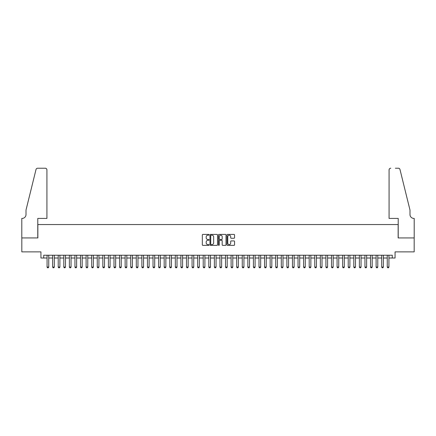 <?xml version="1.0" encoding="UTF-8"?>
<svg xmlns="http://www.w3.org/2000/svg" width="436" height="436" viewBox="0 0 436 436"><rect width="100%" height="100%" fill="white"/><g stroke="black" fill="none" stroke-linecap="round" stroke-linejoin="round"><path stroke-width="0.65" d="M209.078 234.797A0.382 0.382 0 0 0 208.691 234.415L202.876 234.415A0.545 0.545 0 0 0 202.331 234.96L202.331 244.814A0.545 0.545 0 0 0 202.876 245.364L208.691 245.364A0.382 0.382 0 0 0 209.078 244.983A0.382 0.382 0 0 0 208.691 244.596L207.939 244.596A1.749 1.749 0 0 1 206.19 242.847L206.19 242.024A1.749 1.749 0 0 1 207.939 240.274L208.691 240.274A0.382 0.382 0 0 0 209.078 239.887A0.382 0.382 0 0 0 208.691 239.506L207.939 239.506A1.749 1.749 0 0 1 206.19 237.756L206.19 236.933A1.749 1.749 0 0 1 207.939 235.184L208.691 235.184A0.382 0.382 0 0 0 209.078 234.797M233.996 238.274A0.545 0.545 0 0 0 234.546 237.729L234.546 234.96A0.545 0.545 0 0 0 233.996 234.415L227.538 234.415A0.545 0.545 0 0 0 226.993 234.96L226.993 244.814A0.545 0.545 0 0 0 227.538 245.364L233.996 245.364A0.545 0.545 0 0 0 234.546 244.814L234.546 241.479A0.545 0.545 0 0 0 233.996 240.928L231.233 240.928A0.545 0.545 0 0 0 230.688 241.479L230.688 243.135A1.466 1.466 0 0 1 229.222 244.596A1.466 1.466 0 0 1 227.756 243.135L227.756 236.644A1.466 1.466 0 0 1 229.222 235.184A1.466 1.466 0 0 1 230.688 236.644L230.688 237.729A0.545 0.545 0 0 0 231.233 238.274L233.996 238.274M43.72 258.014L43.72 255.229L392.28 255.229L392.28 258.014L395.071 258.014L395.071 251.883L414.173 251.883L414.173 237.936L398.139 237.936L398.139 224.551L37.861 224.551L37.861 237.936L21.827 237.936L21.827 251.883L40.929 251.883L40.929 258.014L47.066 258.014M217.52 234.96A0.545 0.545 0 0 0 216.975 234.415L210.512 234.415A0.545 0.545 0 0 0 209.967 234.96L209.967 244.814A0.545 0.545 0 0 0 210.512 245.364L216.975 245.364A0.545 0.545 0 0 0 217.52 244.814L217.52 234.96M219.025 234.415L225.488 234.415A0.545 0.545 0 0 1 226.033 234.96L226.033 244.814A0.545 0.545 0 0 1 225.488 245.364L222.72 245.364A0.545 0.545 0 0 1 222.175 244.814L222.175 240.819A0.545 0.545 0 0 0 221.624 240.274L219.793 240.274A0.545 0.545 0 0 0 219.248 240.819L219.248 244.983A0.382 0.382 0 0 1 218.861 245.364A0.382 0.382 0 0 1 218.48 244.983L218.48 234.96A0.545 0.545 0 0 1 219.025 234.415M48.739 258.014L52.642 258.014M54.315 258.014L58.217 258.014M59.89 258.014L63.798 258.014M65.471 258.014L69.373 258.014M71.046 258.014L74.948 258.014M76.622 258.014L80.524 258.014M82.197 258.014L86.105 258.014M87.778 258.014L91.68 258.014M93.353 258.014L97.255 258.014M98.928 258.014L102.836 258.014M104.509 258.014L108.411 258.014M110.085 258.014L113.987 258.014M115.66 258.014L119.568 258.014M121.241 258.014L125.143 258.014M126.816 258.014L130.718 258.014M132.391 258.014L136.299 258.014M137.972 258.014L141.874 258.014M143.548 258.014L147.45 258.014M149.123 258.014L153.025 258.014M154.698 258.014L158.606 258.014M160.279 258.014L164.181 258.014M165.854 258.014L169.757 258.014M171.43 258.014L175.337 258.014M177.011 258.014L180.913 258.014M182.586 258.014L186.488 258.014M188.161 258.014L192.069 258.014M193.742 258.014L197.644 258.014M199.317 258.014L203.22 258.014M204.893 258.014L208.8 258.014M210.474 258.014L214.376 258.014M216.049 258.014L219.951 258.014M221.624 258.014L225.526 258.014M227.2 258.014L231.107 258.014M232.78 258.014L236.683 258.014M238.356 258.014L242.258 258.014M243.931 258.014L247.839 258.014M249.512 258.014L253.414 258.014M255.087 258.014L258.989 258.014M260.663 258.014L264.57 258.014M266.243 258.014L270.146 258.014M271.819 258.014L275.721 258.014M277.394 258.014L281.302 258.014M282.975 258.014L286.877 258.014M288.55 258.014L292.452 258.014M294.126 258.014L298.028 258.014M299.701 258.014L303.609 258.014M305.282 258.014L309.184 258.014M310.857 258.014L314.759 258.014M316.432 258.014L320.34 258.014M322.013 258.014L325.915 258.014M327.589 258.014L331.491 258.014M333.164 258.014L337.072 258.014M338.745 258.014L342.647 258.014M344.32 258.014L348.222 258.014M349.895 258.014L353.803 258.014M355.476 258.014L359.378 258.014M361.052 258.014L364.954 258.014M366.627 258.014L370.529 258.014M372.202 258.014L376.11 258.014M377.783 258.014L381.685 258.014M383.358 258.014L387.261 258.014M388.934 258.014L392.28 258.014M211.117 235.184A0.382 0.382 0 0 0 210.735 235.565L210.735 244.215A0.382 0.382 0 0 0 211.117 244.596L211.912 244.596A1.749 1.749 0 0 0 213.662 242.847L213.662 236.933A1.749 1.749 0 0 0 211.912 235.184L211.117 235.184M222.175 236.672A1.466 1.466 0 0 0 220.709 235.211A1.466 1.466 0 0 0 219.248 236.672L219.248 238.961A0.545 0.545 0 0 0 219.793 239.506L221.624 239.506A0.545 0.545 0 0 0 222.175 238.961L222.175 236.672M48.739 255.229L48.739 267.05L48.32 267.775L47.48 267.775L47.066 267.05L47.066 255.229M47.066 267.05L48.739 267.05M46.925 218.42L46.925 169.898A1.673 1.673 0 0 0 45.251 168.225L37.638 168.225A1.673 1.673 0 0 0 36.014 169.495L26.013 210.054L26.013 214.512A3.902 3.902 0 0 1 22.105 218.42L21.8 218.42L21.8 237.936L37.779 237.936L37.779 218.42L46.925 218.42L46.925 169.898C46.816 168.89 46.26 168.329 45.251 168.225L40.624 168.225M36.014 169.495C36.439 168.579 36.439 168.579 36.014 169.495C36.439 168.579 36.439 168.579 36.014 169.495M26.013 214.512A3.902 3.902 0 0 1 22.105 218.42M389.076 218.42L389.076 169.898L389.076 218.42L398.221 218.42L398.221 237.936L414.2 237.936L414.2 218.42L413.895 218.42A3.902 3.902 0 0 1 409.987 214.512A3.902 3.902 0 0 0 413.895 218.42M406.924 197.617L399.986 169.495L409.987 210.054L409.987 214.512M395.376 168.225L398.362 168.225A1.673 1.673 0 0 1 399.986 169.495C399.561 168.579 399.561 168.579 399.986 169.495C399.561 168.579 399.561 168.579 399.986 169.495M390.749 168.225A1.673 1.673 0 0 0 389.076 169.898C389.185 168.89 389.74 168.329 390.749 168.225M54.315 255.229L54.315 267.05L53.895 267.775L53.061 267.775L52.642 267.05L52.642 255.229M52.642 267.05L54.315 267.05M59.89 255.229L59.89 267.05L59.47 267.775L58.637 267.775L58.217 267.05L58.217 255.229M58.217 267.05L59.89 267.05M65.471 255.229L65.471 267.05L65.051 267.775L64.212 267.775L63.798 267.05L63.798 255.229M63.798 267.05L65.471 267.05M71.046 255.229L71.046 267.05L70.627 267.775L69.793 267.775L69.373 267.05L69.373 255.229M69.373 267.05L71.046 267.05M76.622 255.229L76.622 267.05L76.202 267.775L75.368 267.775L74.948 267.05L74.948 255.229M74.948 267.05L76.622 267.05M82.197 255.229L82.197 267.05L81.783 267.775L80.943 267.775L80.524 267.05L80.524 255.229M80.524 267.05L82.197 267.05M87.778 255.229L87.778 267.05L87.358 267.775L86.519 267.775L86.105 267.05L86.105 255.229M86.105 267.05L87.778 267.05M93.353 255.229L93.353 267.05L92.933 267.775L92.1 267.775L91.68 267.05L91.68 255.229M91.68 267.05L93.353 267.05M98.928 255.229L98.928 267.05L98.514 267.775L97.675 267.775L97.255 267.05L97.255 255.229M97.255 267.05L98.928 267.05M104.509 255.229L104.509 267.05L104.09 267.775L103.25 267.775L102.836 267.05L102.836 255.229M102.836 267.05L104.509 267.05M110.085 255.229L110.085 267.05L109.665 267.775L108.831 267.775L108.411 267.05L108.411 255.229M108.411 267.05L110.085 267.05M115.66 255.229L115.66 267.05L115.246 267.775L114.406 267.775L113.987 267.05L113.987 255.229M113.987 267.05L115.66 267.05M121.241 255.229L121.241 267.05L120.821 267.775L119.982 267.775L119.568 267.05L119.568 255.229M119.568 267.05L121.241 267.05M126.816 255.229L126.816 267.05L126.396 267.775L125.563 267.775L125.143 267.05L125.143 255.229M125.143 267.05L126.816 267.05M132.391 255.229L132.391 267.05L131.972 267.775L131.138 267.775L130.718 267.05L130.718 255.229M130.718 267.05L132.391 267.05M137.972 255.229L137.972 267.05L137.553 267.775L136.713 267.775L136.299 267.05L136.299 255.229M136.299 267.05L137.972 267.05M143.548 255.229L143.548 267.05L143.128 267.775L142.294 267.775L141.874 267.05L141.874 255.229M141.874 267.05L143.548 267.05M149.123 255.229L149.123 267.05L148.703 267.775L147.869 267.775L147.45 267.05L147.45 255.229M147.45 267.05L149.123 267.05M154.698 255.229L154.698 267.05L154.284 267.775L153.445 267.775L153.025 267.05L153.025 255.229M153.025 267.05L154.698 267.05M160.279 255.229L160.279 267.05L159.859 267.775L159.026 267.775L158.606 267.05L158.606 255.229M158.606 267.05L160.279 267.05M165.854 255.229L165.854 267.05L165.435 267.775L164.601 267.775L164.181 267.05L164.181 255.229M164.181 267.05L165.854 267.05M171.43 255.229L171.43 267.05L171.016 267.775L170.176 267.775L169.757 267.05L169.757 255.229M169.757 267.05L171.43 267.05M177.011 255.229L177.011 267.05L176.591 267.775L175.752 267.775L175.337 267.05L175.337 255.229M175.337 267.05L177.011 267.05M182.586 255.229L182.586 267.05L182.166 267.775L181.332 267.775L180.913 267.05L180.913 255.229M180.913 267.05L182.586 267.05M188.161 255.229L188.161 267.05L187.747 267.775L186.908 267.775L186.488 267.05L186.488 255.229M186.488 267.05L188.161 267.05M193.742 255.229L193.742 267.05L193.322 267.775L192.483 267.775L192.069 267.05L192.069 255.229M192.069 267.05L193.742 267.05M199.317 255.229L199.317 267.05L198.898 267.775L198.064 267.775L197.644 267.05L197.644 255.229M197.644 267.05L199.317 267.05M204.893 255.229L204.893 267.05L204.473 267.775L203.639 267.775L203.22 267.05L203.22 255.229M203.22 267.05L204.893 267.05M210.474 255.229L210.474 267.05L210.054 267.775L209.215 267.775L208.8 267.05L208.8 255.229M208.8 267.05L210.474 267.05M216.049 255.229L216.049 267.05L215.629 267.775L214.795 267.775L214.376 267.05L214.376 255.229M214.376 267.05L216.049 267.05M221.624 255.229L221.624 267.05L221.205 267.775L220.371 267.775L219.951 267.05L219.951 255.229M219.951 267.05L221.624 267.05M227.2 255.229L227.2 267.05L226.785 267.775L225.946 267.775L225.526 267.05L225.526 255.229M225.526 267.05L227.2 267.05M232.78 255.229L232.78 267.05L232.361 267.775L231.527 267.775L231.107 267.05L231.107 255.229M231.107 267.05L232.78 267.05M238.356 255.229L238.356 267.05L237.936 267.775L237.102 267.775L236.683 267.05L236.683 255.229M236.683 267.05L238.356 267.05M243.931 255.229L243.931 267.05L243.517 267.775L242.678 267.775L242.258 267.05L242.258 255.229M242.258 267.05L243.931 267.05M249.512 255.229L249.512 267.05L249.092 267.775L248.253 267.775L247.839 267.05L247.839 255.229M247.839 267.05L249.512 267.05M255.087 255.229L255.087 267.05L254.668 267.775L253.834 267.775L253.414 267.05L253.414 255.229M253.414 267.05L255.087 267.05M260.663 255.229L260.663 267.05L260.248 267.775L259.409 267.775L258.989 267.05L258.989 255.229M258.989 267.05L260.663 267.05M266.243 255.229L266.243 267.05L265.824 267.775L264.984 267.775L264.57 267.05L264.57 255.229M264.57 267.05L266.243 267.05M271.819 255.229L271.819 267.05L271.399 267.775L270.565 267.775L270.146 267.05L270.146 255.229M270.146 267.05L271.819 267.05M277.394 255.229L277.394 267.05L276.974 267.775L276.141 267.775L275.721 267.05L275.721 255.229M275.721 267.05L277.394 267.05M282.975 255.229L282.975 267.05L282.555 267.775L281.716 267.775L281.302 267.05L281.302 255.229M281.302 267.05L282.975 267.05M288.55 255.229L288.55 267.05L288.131 267.775L287.297 267.775L286.877 267.05L286.877 255.229M286.877 267.05L288.55 267.05M294.126 255.229L294.126 267.05L293.706 267.775L292.872 267.775L292.452 267.05L292.452 255.229M292.452 267.05L294.126 267.05M299.701 255.229L299.701 267.05L299.287 267.775L298.447 267.775L298.028 267.05L298.028 255.229M298.028 267.05L299.701 267.05M305.282 255.229L305.282 267.05L304.862 267.775L304.028 267.775L303.609 267.05L303.609 255.229M303.609 267.05L305.282 267.05M310.857 255.229L310.857 267.05L310.437 267.775L309.604 267.775L309.184 267.05L309.184 255.229M309.184 267.05L310.857 267.05M316.432 255.229L316.432 267.05L316.018 267.775L315.179 267.775L314.759 267.05L314.759 255.229M314.759 267.05L316.432 267.05M322.013 255.229L322.013 267.05L321.594 267.775L320.754 267.775L320.34 267.05L320.34 255.229M320.34 267.05L322.013 267.05M327.589 255.229L327.589 267.05L327.169 267.775L326.335 267.775L325.915 267.05L325.915 255.229M325.915 267.05L327.589 267.05M333.164 255.229L333.164 267.05L332.75 267.775L331.91 267.775L331.491 267.05L331.491 255.229M331.491 267.05L333.164 267.05M338.745 255.229L338.745 267.05L338.325 267.775L337.486 267.775L337.072 267.05L337.072 255.229M337.072 267.05L338.745 267.05M344.32 255.229L344.32 267.05L343.9 267.775L343.067 267.775L342.647 267.05L342.647 255.229M342.647 267.05L344.32 267.05M349.895 255.229L349.895 267.05L349.481 267.775L348.642 267.775L348.222 267.05L348.222 255.229M348.222 267.05L349.895 267.05M355.476 255.229L355.476 267.05L355.057 267.775L354.217 267.775L353.803 267.05L353.803 255.229M353.803 267.05L355.476 267.05M361.052 255.229L361.052 267.05L360.632 267.775L359.798 267.775L359.378 267.05L359.378 255.229M359.378 267.05L361.052 267.05M366.627 255.229L366.627 267.05L366.207 267.775L365.373 267.775L364.954 267.05L364.954 255.229M364.954 267.05L366.627 267.05M372.202 255.229L372.202 267.05L371.788 267.775L370.949 267.775L370.529 267.05L370.529 255.229M370.529 267.05L372.202 267.05M377.783 255.229L377.783 267.05L377.363 267.775L376.53 267.775L376.11 267.05L376.11 255.229M376.11 267.05L377.783 267.05M383.358 255.229L383.358 267.05L382.939 267.775L382.105 267.775L381.685 267.05L381.685 255.229M381.685 267.05L383.358 267.05M388.934 255.229L388.934 267.05L388.52 267.775L387.68 267.775L387.261 267.05L387.261 255.229M387.261 267.05L388.934 267.05"/></g></svg>
